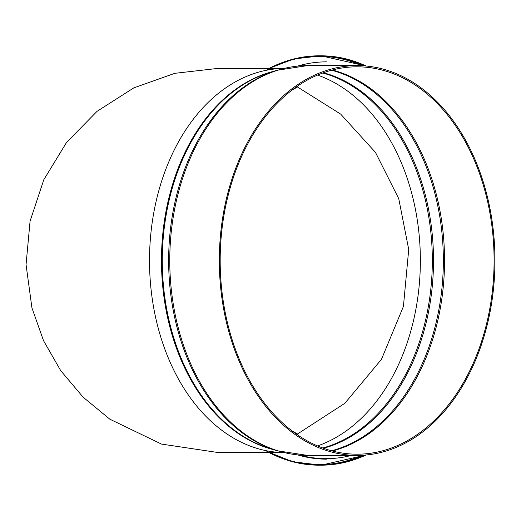 <?xml version="1.0" encoding="UTF-8"?>
<svg xmlns="http://www.w3.org/2000/svg" width="521" height="521" viewBox="0 0 521 521"><rect width="100%" height="100%" fill="white"/><g stroke="black" fill="none" stroke-linecap="round" stroke-linejoin="round"><path stroke-width="0.78" d="M357.132 455.4A194.9 137.818 -90 0 1 219.321 260.5A194.9 137.818 -90 0 1 357.132 65.6A194.9 137.818 -90 0 1 494.95 260.5A194.9 137.818 -90 0 1 357.132 455.4L307.579 455.4A194.9 137.818 -90 0 1 169.768 260.5A194.9 137.818 -90 0 1 307.579 65.6L357.132 65.6M357.132 454.188A193.688 136.958 -90 0 1 220.175 260.5A193.688 136.958 -90 0 1 357.132 66.812A193.688 136.958 -90 0 1 494.097 260.5A193.688 136.958 -90 0 1 357.132 454.188M283.893 452.619L218.123 452.619L283.893 452.619M276.807 70.315L269.077 72.719A192.256 135.942 -90 0 0 162.278 260.5A192.256 135.942 -90 0 0 269.077 448.281L276.807 450.685A194.711 137.681 -90 0 1 168.648 260.5A194.711 137.681 -90 0 1 276.807 70.315L307.579 65.6M273.238 449.577A192.119 135.851 -90 0 1 161.477 260.5A192.119 135.851 -90 0 1 273.238 71.423M283.847 452.606A192.119 135.851 -90 0 1 149.514 260.5A192.119 135.851 -90 0 1 283.847 68.394M322.766 73.005A190.914 134.998 -90 0 1 432.326 260.5A190.914 134.998 -90 0 1 322.766 447.995M317.53 75.083A190.914 134.998 -90 0 1 420.362 260.5A190.914 134.998 -90 0 1 317.53 445.917M323.482 72.751A191.07 135.108 -90 0 1 433.511 260.5A191.07 135.108 -90 0 1 323.482 448.249M331.512 70.231A193.532 136.847 -90 0 1 443.351 260.5A193.532 136.847 -90 0 1 331.512 450.769M332.359 70.003A193.688 136.958 -90 0 1 444.543 260.5A193.688 136.958 -90 0 1 332.359 450.997M297.393 434.169A185.111 130.895 90 0 1 293.649 432.124M293.649 88.876A185.111 130.895 90 0 1 297.393 86.831M266.231 70.296A204.206 144.395 90 0 1 362.154 65.731M362.154 455.269A204.206 144.395 90 0 1 269.839 452.619M269.181 68.381A204.688 144.734 90 0 1 319.113 55.812A204.688 144.734 90 0 1 363.84 65.835M363.84 455.165A204.688 144.734 90 0 1 319.113 465.188A204.688 144.734 90 0 1 266.915 451.414M269.129 68.381L293.727 58.984L321.014 55.812A204.688 144.734 90 0 1 366.139 66.017M366.139 454.983A204.688 144.734 90 0 1 321.014 465.188L366.204 454.976M351.441 455.4A198.162 140.123 90 0 1 299.634 455.087M297.615 66.089A198.644 140.462 90 0 1 326.465 61.856M326.465 459.144A198.644 140.462 90 0 1 297.615 454.911M276.807 450.685L307.579 455.4M296.846 86.584L340.682 114.112L375.478 152.399L398.754 198.69L408.718 249.481L403.417 306.452L381.457 359.34L344.863 403.28L296.846 434.416M283.893 68.381L218.123 68.381L174.835 73.318L133.78 87.886L97.056 111.331L66.558 142.441L43.816 179.719L30.075 221.165L26.05 264.642L31.944 307.904L43.49 340.584L60.723 370.652L83.073 397.139L109.82 419.184L161.451 444.068L218.664 452.619M297.615 434.065L292.001 430.88M292.001 90.12L297.615 86.935M266.856 451.414L292.535 461.71L321.014 465.188M366.204 66.024L321.014 55.812"/></g></svg>
